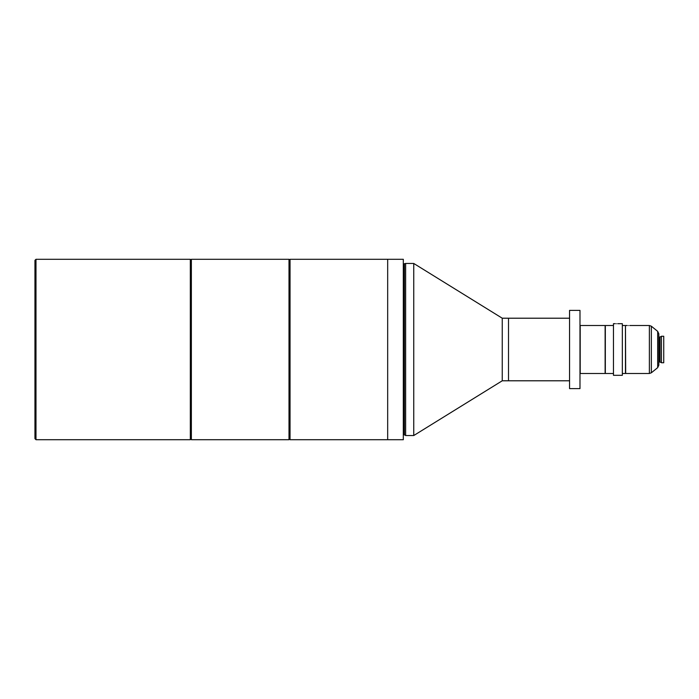 <?xml version="1.0" encoding="UTF-8"?>
<svg xmlns="http://www.w3.org/2000/svg" width="699" height="699" viewBox="0 0 699 699"><rect width="100%" height="100%" fill="white"/><g stroke="black" fill="none" stroke-linecap="round" stroke-linejoin="round"><path stroke-width="1.05" d="M579.987 349.5L579.987 310.391L569.554 310.391L569.554 388.609L579.987 388.609L579.987 349.5M191.36 259.294L191.36 439.706L289.002 439.706L289.002 259.294L191.36 259.294L190.32 260.334M290.041 259.294L290.041 439.706L387.674 439.706L387.674 259.294L290.041 259.294L289.002 260.334M569.554 380.789L502.249 380.789L413.747 435.538L405.63 435.538L405.63 263.462L403.314 263.986M569.554 318.211L508.505 318.211L508.505 380.789L508.505 318.211L502.249 318.211L502.249 380.789L502.249 318.211L413.747 263.462L405.63 263.462M413.747 435.538L413.747 263.462M403.314 349.5L403.314 259.294L387.674 259.294L387.674 439.706L403.314 439.706L403.314 349.5M35.99 439.706L34.95 438.666L34.95 260.334L35.99 259.294L35.99 439.706L190.32 439.706L190.32 259.294L35.99 259.294M605.124 349.5L605.124 325.516L580.196 325.516L580.196 373.484L605.124 373.484L605.124 349.5M628.593 325.551C626.907 325.507 626.907 325.507 628.593 325.551C630.271 325.507 630.271 325.507 628.593 325.551C630.271 325.507 630.271 325.507 628.593 325.551C630.271 325.507 630.271 325.507 628.593 325.551M625.465 325.725L625.675 373.484L649.38 373.484L649.38 325.516L651.354 326.215L651.354 372.785L657.68 367.648L657.68 331.352L658.834 333.781L658.834 365.219L657.68 367.648M663.735 336.254L663.735 362.746L663.735 336.254L661.429 336.254L661.429 362.746L660.031 361.942L660.031 337.058L661.429 336.254M658.834 362.117L660.031 361.942M659.926 361.907L660.031 337.058M659.926 337.093L658.834 336.883M629.834 325.516L649.38 325.516M616.597 323.724C614.919 323.689 614.919 323.689 616.597 323.724C614.919 323.689 614.919 323.689 616.597 323.724C614.919 323.689 614.919 323.689 616.597 323.724C618.283 323.689 618.283 323.689 616.597 323.724M615.356 323.689L613.469 323.689L613.469 375.311L622.337 375.311L622.337 323.689L617.802 323.689M613.469 373.484L605.334 373.484L605.334 325.516L613.469 325.516M622.337 373.484L625.465 373.484L625.465 325.516L622.337 325.516M404.302 264.196L404.406 434.839L404.406 264.161M404.302 434.804L403.524 434.804L403.524 264.196M659.043 361.907L659.043 337.093M190.32 438.666L191.36 439.706M289.002 438.666L290.041 439.706M404.406 434.839L405.63 435.538M657.68 331.352L651.354 326.215M627.291 325.516L625.675 325.516M663.735 362.746L661.429 362.746M649.38 373.484L651.354 372.785"/></g></svg>
